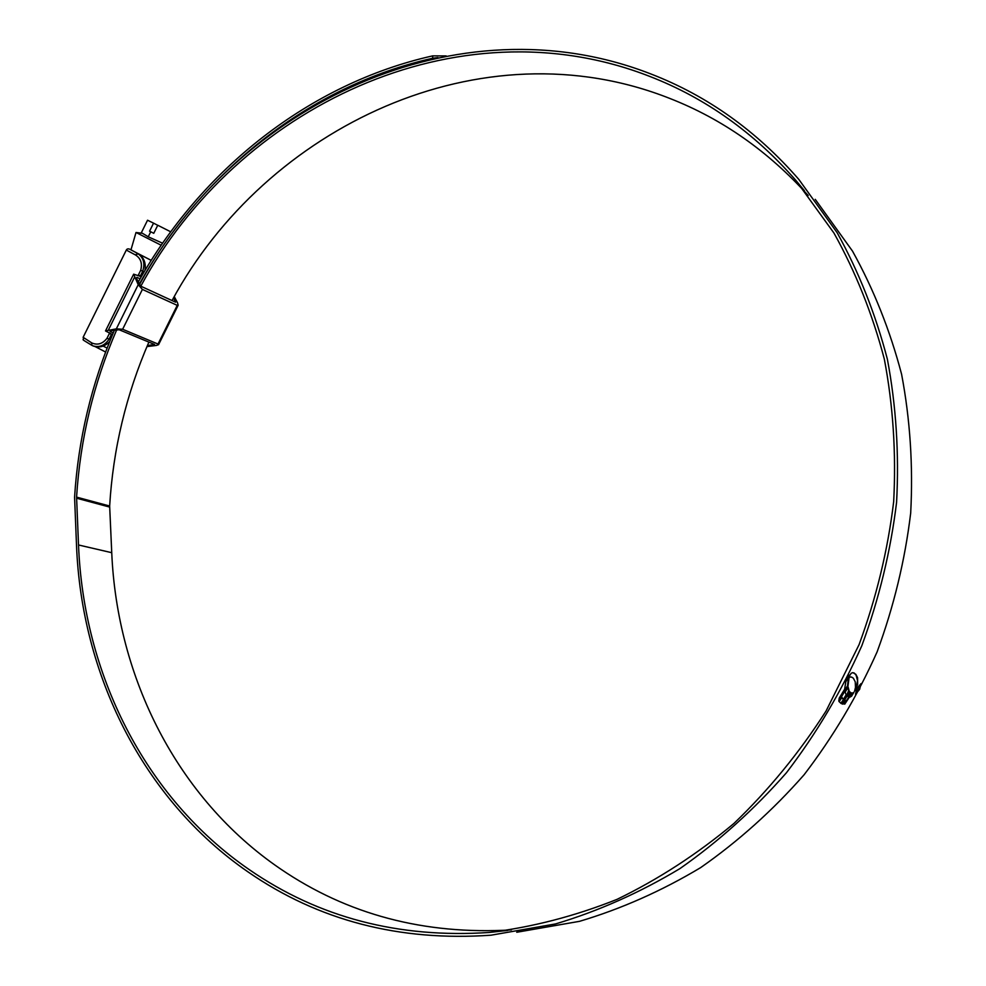 <?xml version="1.0" encoding="UTF-8"?>
<svg xmlns="http://www.w3.org/2000/svg" width="986" height="986" viewBox="0 0 986 986"><rect width="100%" height="100%" fill="white"/><g stroke="black" fill="none" stroke-linecap="round" stroke-linejoin="round"><path stroke-width="1.48" d="M141.158 233.127L147.543 220.223L153.545 223.144L149.564 231.192L150.735 231.772L148.245 236.8L142.44 233.288L136.006 232.486L130.953 249.914L151.215 260.353L138.434 253.883C143.968 257.531 146.15 263.065 144.967 270.497M133.652 274.157L139.408 276.068L138.471 274.798L140.715 270.263C142.526 263.398 140.764 258.295 135.427 254.93L126.307 250.074L83.132 337.298L91.821 342.955C97.602 345.42 102.667 343.855 107.018 338.26L109.261 333.736L110.826 333.724L105.514 330.939L133.652 274.157L138.213 284.707L116.348 328.831L122.634 329.262L158.031 344.04L158.561 344.681L156.33 345.445L146.951 346.591M110.42 330.791L110.062 331.518L110.962 330.692L119.109 329.731L154.58 344.484L147.395 345.556M173.524 297.908L175.594 302.197L140.715 286.162L136.684 278.767L136.906 277.337L136.462 278.262M112.601 334.464L111.578 334.044L109.027 339.196C104.762 345.531 99.413 347.75 92.967 345.864L91.871 345.346C78.621 337.15 84.697 341.501 83.132 337.298M116.348 328.831L105.514 330.939M109.261 333.736L111.578 334.044M110.062 331.518L113.279 332.837M141.195 276.906L138.471 274.798M140.086 278.816L136.906 277.337M174.275 296.589L177.529 302.788L178.158 305.253L177.246 305.364L142.391 289.416L138.213 284.707M109.692 341.538C104.91 346.48 99.598 348.021 93.756 346.172L93.387 346.024M126.307 250.074C127.083 248.546 128.636 248.46 130.978 249.815L137.522 253.439C143.5 257.408 145.238 263.336 142.711 271.236L140.148 276.413M105.625 352.027L95.211 346.628M148.245 236.8L162.567 243.197M136.006 232.486L161.162 245.231M153.545 223.144L157.735 225.313M150.735 231.772L153.767 233.3L157.76 225.252L170.701 231.796M103.148 346.098L107.117 348.083M140.801 286.211C236.997 107.745 456.986 0.764 650.131 76.563C705.52 98.07 754.031 132.605 795.69 180.179L833.934 233.016C855.651 271.988 872.45 314.016 884.331 359.114C893.119 405.48 896.237 452.993 893.673 501.677C887.782 550.41 876.246 598.083 859.052 644.684L826.083 710.992C799.436 752.564 768.723 790.057 733.917 823.47C697.25 854.098 658.254 879.413 616.928 899.405C574.838 916.167 532.292 927.173 489.302 932.46C398.775 938.524 318.761 917.584 249.285 869.652C143.87 797.082 83.465 672.637 78.523 544.975L76.575 497.117C80.223 439.189 93.571 383.455 116.644 329.928M172.032 300.557C265.937 126.738 481.525 23.701 670.098 98.551C722.319 119.047 768.34 151.351 808.163 195.462M511.426 929.909C424.473 934.987 347.417 914.601 280.258 868.765C176.827 798.29 117.026 677.123 111.738 552.69L109.656 506.028C113.057 449.197 126.134 394.548 148.874 342.117M139.593 284.387C236.48 105.428 457.282 -1.836 651.339 74.147C707.541 95.925 756.718 131.027 798.857 179.452L837.077 232.585C858.769 271.754 875.543 313.979 887.388 359.261C896.126 405.788 899.195 453.486 896.582 502.33C890.641 551.223 879.044 599.044 861.789 645.805C841.465 691.309 816.359 733.621 786.458 772.728C754.204 809.481 718.695 841.44 679.946 868.592C639.852 892.675 598.379 911.126 555.5 923.944L491.053 935.196C399.379 941.605 318.392 920.53 248.115 871.969C142.107 798.882 81.444 673.709 76.514 545.357L74.579 497.227C78.214 439.386 91.488 383.727 114.401 330.224M815.237 199.332L852.508 251.11C873.658 289.231 890.025 330.273 901.586 374.224C910.14 419.395 913.184 465.651 910.694 512.979C904.988 560.356 893.784 606.673 877.084 651.931C857.413 695.98 833.071 736.936 804.058 774.811C772.777 810.393 738.292 841.329 700.627 867.631C661.655 890.974 621.291 908.87 579.534 921.331L516.726 932.263M849.624 675.607L849.131 677.209L851.436 677L853.358 678.208L855.232 681.794L855.491 687.341L854.603 691.112L857.66 684.604L857.573 677.665L855.836 674.313L852.89 672.625L851.238 673.228L849.624 675.607M854.024 692.098L851.547 696.227L854.024 692.098M853.691 692.308L850.635 696.831L853.691 692.308M852.804 692.862L849.87 697.139L852.804 692.862M845.421 700.615L843.092 704.152L842.13 703.93L849.784 691.79L850.487 692.431L847.997 696.535L848.86 696.806L851.275 692.825L852.126 693.022L844.706 704.189L846.345 700.799L844.94 700.356L846.345 700.799M841.292 703.585L839.16 701.675L841.958 697.361L843.313 699.419L846.148 694.847L845.175 692.135L848.145 687.119L849.119 690.816L847.849 694.045L842.783 702.069L840.861 703.351M838.803 701.095L847.985 686.096L849.39 675.127L845.754 681.967L844.645 689.239L839.197 698.137L838.803 701.095M856.908 688.524L855.515 694.243L859.632 689.362L861.012 683.618L856.908 688.524M138.323 281.922C201.292 169.839 309.123 83.539 432.681 55.869L446.177 55.919M139.396 283.993C201.945 172.032 309.481 85.794 432.694 58.248L432.681 55.869M437.883 57.57L432.694 58.248M856.933 688.487L860.568 684.383L859.632 689.362M859.435 689.3L855.836 693.417M855.873 693.454L857.105 688.573M848.305 678.898L847.504 685.837L839.246 699.407M847.775 687.747L848.638 690.557L847.368 693.787L840.824 703.326M841.748 697.694L843.313 699.419M842.204 703.819L844.94 700.356M851.559 692.924L844.299 703.905M847.997 696.535L850.487 692.431M855.663 689.719L857.561 680.685L856.107 675.151L854.147 672.945M851.966 677.246L849.254 676.729M857.068 689.769L856.649 692.049L859.016 689.091L859.891 685.825L857.931 688.08L859.496 686.601L858.794 688.992L857.117 691.137L857.068 689.769M107.018 338.26L110.42 339.763M144.129 271.914L140.715 270.263M135.255 254.832L138.274 253.809M134.453 277.423L108.448 329.891M177.246 305.364L158.031 344.04M142.391 289.416L122.634 329.262M91.649 342.869L91.871 345.346L92.967 345.864M109.656 506.028L76.575 497.117M109.656 507.075L76.563 498.189M111.738 552.69L78.523 544.975M178.158 305.253L158.561 344.681M93.054 345.901L93.756 346.172M804.391 190.668L795.69 180.179M507.852 930.402L489.302 932.46"/></g></svg>
